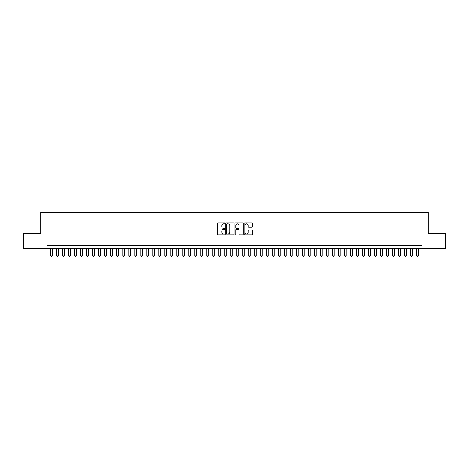 <?xml version="1.0" encoding="UTF-8"?>
<svg xmlns="http://www.w3.org/2000/svg" width="469" height="469" viewBox="0 0 469 469"><rect width="100%" height="100%" fill="white"/><g stroke="black" fill="none" stroke-linecap="round" stroke-linejoin="round"><path stroke-width="0.7" d="M224.903 223.414A0.41 0.41 0 0 0 224.487 222.998L218.232 222.998A0.586 0.586 0 0 0 217.639 223.59L217.639 234.189A0.586 0.586 0 0 0 218.232 234.781L224.487 234.781A0.41 0.41 0 0 0 224.903 234.365A0.41 0.41 0 0 0 224.487 233.955L223.678 233.955A1.882 1.882 0 0 1 221.796 232.073L221.796 231.188A1.882 1.882 0 0 1 223.678 229.3L224.487 229.3A0.41 0.41 0 0 0 224.903 228.89A0.41 0.41 0 0 0 224.487 228.479L223.678 228.479A1.882 1.882 0 0 1 221.796 226.591L221.796 225.712A1.882 1.882 0 0 1 223.678 223.824L224.487 223.824A0.41 0.41 0 0 0 224.903 223.414M251.712 227.154A0.586 0.586 0 0 0 252.299 226.562L252.299 223.59A0.586 0.586 0 0 0 251.712 222.998L244.759 222.998A0.586 0.586 0 0 0 244.173 223.59L244.173 234.189A0.586 0.586 0 0 0 244.759 234.781L251.712 234.781A0.586 0.586 0 0 0 252.299 234.189L252.299 230.596A0.586 0.586 0 0 0 251.712 230.009L248.74 230.009A0.586 0.586 0 0 0 248.148 230.596L248.148 232.378A1.577 1.577 0 0 1 246.571 233.955A1.577 1.577 0 0 1 245 232.378L245 225.401A1.577 1.577 0 0 1 246.571 223.824A1.577 1.577 0 0 1 248.148 225.401L248.148 226.562A0.586 0.586 0 0 0 248.74 227.154L251.712 227.154M47 248.388L23.45 248.388L23.45 233.392L40.697 233.392L40.697 212.393L428.303 212.393L428.303 233.392L445.55 233.392L445.55 248.388L422 248.388L422 245.393L47 245.393L47 248.388L422 248.388M233.984 223.59A0.586 0.586 0 0 0 233.398 222.998L226.445 222.998A0.586 0.586 0 0 0 225.859 223.59L225.859 234.189A0.586 0.586 0 0 0 226.445 234.781L233.398 234.781A0.586 0.586 0 0 0 233.984 234.189L233.984 223.59M235.602 222.998L242.555 222.998A0.586 0.586 0 0 1 243.141 223.59L243.141 234.189A0.586 0.586 0 0 1 242.555 234.781L239.577 234.781A0.586 0.586 0 0 1 238.991 234.189L238.991 229.892A0.586 0.586 0 0 0 238.404 229.3L236.429 229.3A0.586 0.586 0 0 0 235.843 229.892L235.843 234.365A0.41 0.41 0 0 1 235.426 234.781A0.41 0.41 0 0 1 235.016 234.365L235.016 223.59A0.586 0.586 0 0 1 235.602 222.998M227.096 223.824A0.41 0.41 0 0 0 226.679 224.235L226.679 233.544A0.41 0.41 0 0 0 227.096 233.955L227.946 233.955A1.882 1.882 0 0 0 229.833 232.073L229.833 225.712A1.882 1.882 0 0 0 227.946 223.824L227.096 223.824M238.991 225.431A1.577 1.577 0 0 0 237.414 223.854A1.577 1.577 0 0 0 235.843 225.431L235.843 227.887A0.586 0.586 0 0 0 236.429 228.479L238.404 228.479A0.586 0.586 0 0 0 238.991 227.887L238.991 225.431M50.752 248.388L50.752 255.828L52.252 255.828L52.252 248.388M52.252 255.828L51.801 256.607L51.197 256.607L50.752 255.828M56.749 248.388L56.749 255.828L58.25 255.828L58.25 248.388M58.25 255.828L57.798 256.607L57.2 256.607L56.749 255.828M62.752 248.388L62.752 255.828L64.247 255.828L64.247 248.388M64.247 255.828L63.802 256.607L63.198 256.607L62.752 255.828M68.75 248.388L68.75 255.828L70.25 255.828L70.25 248.388M70.25 255.828L69.799 256.607L69.201 256.607L68.75 255.828M74.753 248.388L74.753 255.828L76.248 255.828L76.248 248.388M76.248 255.828L75.802 256.607L75.198 256.607L74.753 255.828M80.75 248.388L80.75 255.828L82.251 255.828L82.251 248.388M82.251 255.828L81.799 256.607L81.201 256.607L80.75 255.828M86.747 248.388L86.747 255.828L88.248 255.828L88.248 248.388M88.248 255.828L87.803 256.607L87.199 256.607L86.747 255.828M92.751 248.388L92.751 255.828L94.251 255.828L94.251 248.388M94.251 255.828L93.8 256.607L93.202 256.607L92.751 255.828M98.748 248.388L98.748 255.828L100.249 255.828L100.249 248.388M100.249 255.828L99.797 256.607L99.199 256.607L98.748 255.828M104.751 248.388L104.751 255.828L106.252 255.828L106.252 248.388M106.252 255.828L105.801 256.607L105.203 256.607L104.751 255.828M110.748 248.388L110.748 255.828L112.249 255.828L112.249 248.388M112.249 255.828L111.798 256.607L111.2 256.607L110.748 255.828M116.752 248.388L116.752 255.828L118.252 255.828L118.252 248.388M118.252 255.828L117.801 256.607L117.197 256.607L116.752 255.828M122.749 248.388L122.749 255.828L124.25 255.828L124.25 248.388M124.25 255.828L123.798 256.607L123.2 256.607L122.749 255.828M128.752 248.388L128.752 255.828L130.247 255.828L130.247 248.388M130.247 255.828L129.802 256.607L129.198 256.607L128.752 255.828M134.75 248.388L134.75 255.828L136.25 255.828L136.25 248.388M136.25 255.828L135.799 256.607L135.201 256.607L134.75 255.828M140.753 248.388L140.753 255.828L142.248 255.828L142.248 248.388M142.248 255.828L141.802 256.607L141.198 256.607L140.753 255.828M146.75 248.388L146.75 255.828L148.251 255.828L148.251 248.388M148.251 255.828L147.799 256.607L147.202 256.607L146.75 255.828M152.747 248.388L152.747 255.828L154.248 255.828L154.248 248.388M154.248 255.828L153.803 256.607L153.199 256.607L152.747 255.828M158.751 248.388L158.751 255.828L160.251 255.828L160.251 248.388M160.251 255.828L159.8 256.607L159.202 256.607L158.751 255.828M164.748 248.388L164.748 255.828L166.249 255.828L166.249 248.388M166.249 255.828L165.797 256.607L165.199 256.607L164.748 255.828M170.751 248.388L170.751 255.828L172.252 255.828L172.252 248.388M172.252 255.828L171.801 256.607L171.203 256.607L170.751 255.828M176.749 248.388L176.749 255.828L178.249 255.828L178.249 248.388M178.249 255.828L177.798 256.607L177.2 256.607L176.749 255.828M182.752 248.388L182.752 255.828L184.253 255.828L184.253 248.388M184.253 255.828L183.801 256.607L183.197 256.607L182.752 255.828M188.749 248.388L188.749 255.828L190.25 255.828L190.25 248.388M190.25 255.828L189.798 256.607L189.2 256.607L188.749 255.828M194.752 248.388L194.752 255.828L196.247 255.828L196.247 248.388M196.247 255.828L195.802 256.607L195.198 256.607L194.752 255.828M200.75 248.388L200.75 255.828L202.25 255.828L202.25 248.388M202.25 255.828L201.799 256.607L201.201 256.607L200.75 255.828M206.753 248.388L206.753 255.828L208.248 255.828L208.248 248.388M208.248 255.828L207.802 256.607L207.198 256.607L206.753 255.828M212.75 248.388L212.75 255.828L214.251 255.828L214.251 248.388M214.251 255.828L213.8 256.607L213.202 256.607L212.75 255.828M218.747 248.388L218.747 255.828L220.248 255.828L220.248 248.388M220.248 255.828L219.803 256.607L219.199 256.607L218.747 255.828M224.751 248.388L224.751 255.828L226.251 255.828L226.251 248.388M226.251 255.828L225.8 256.607L225.202 256.607L224.751 255.828M230.748 248.388L230.748 255.828L232.249 255.828L232.249 248.388M232.249 255.828L231.797 256.607L231.199 256.607L230.748 255.828M236.751 248.388L236.751 255.828L238.252 255.828L238.252 248.388M238.252 255.828L237.801 256.607L237.203 256.607L236.751 255.828M242.749 248.388L242.749 255.828L244.249 255.828L244.249 248.388M244.249 255.828L243.798 256.607L243.2 256.607L242.749 255.828M248.752 248.388L248.752 255.828L250.253 255.828L250.253 248.388M250.253 255.828L249.801 256.607L249.197 256.607L248.752 255.828M254.749 248.388L254.749 255.828L256.25 255.828L256.25 248.388M256.25 255.828L255.798 256.607L255.2 256.607L254.749 255.828M260.752 248.388L260.752 255.828L262.247 255.828L262.247 248.388M262.247 255.828L261.802 256.607L261.198 256.607L260.752 255.828M266.75 248.388L266.75 255.828L268.25 255.828L268.25 248.388M268.25 255.828L267.799 256.607L267.201 256.607L266.75 255.828M272.753 248.388L272.753 255.828L274.248 255.828L274.248 248.388M274.248 255.828L273.802 256.607L273.198 256.607L272.753 255.828M278.75 248.388L278.75 255.828L280.251 255.828L280.251 248.388M280.251 255.828L279.8 256.607L279.202 256.607L278.75 255.828M284.747 248.388L284.747 255.828L286.248 255.828L286.248 248.388M286.248 255.828L285.803 256.607L285.199 256.607L284.747 255.828M290.751 248.388L290.751 255.828L292.251 255.828L292.251 248.388M292.251 255.828L291.8 256.607L291.202 256.607L290.751 255.828M296.748 248.388L296.748 255.828L298.249 255.828L298.249 248.388M298.249 255.828L297.797 256.607L297.199 256.607L296.748 255.828M302.751 248.388L302.751 255.828L304.252 255.828L304.252 248.388M304.252 255.828L303.801 256.607L303.203 256.607L302.751 255.828M308.749 248.388L308.749 255.828L310.249 255.828L310.249 248.388M310.249 255.828L309.798 256.607L309.2 256.607L308.749 255.828M314.752 248.388L314.752 255.828L316.253 255.828L316.253 248.388M316.253 255.828L315.801 256.607L315.197 256.607L314.752 255.828M320.749 248.388L320.749 255.828L322.25 255.828L322.25 248.388M322.25 255.828L321.798 256.607L321.201 256.607L320.749 255.828M326.752 248.388L326.752 255.828L328.247 255.828L328.247 248.388M328.247 255.828L327.802 256.607L327.198 256.607L326.752 255.828M332.75 248.388L332.75 255.828L334.25 255.828L334.25 248.388M334.25 255.828L333.799 256.607L333.201 256.607L332.75 255.828M338.753 248.388L338.753 255.828L340.248 255.828L340.248 248.388M340.248 255.828L339.802 256.607L339.198 256.607L338.753 255.828M344.75 248.388L344.75 255.828L346.251 255.828L346.251 248.388M346.251 255.828L345.8 256.607L345.202 256.607L344.75 255.828M350.748 248.388L350.748 255.828L352.248 255.828L352.248 248.388M352.248 255.828L351.803 256.607L351.199 256.607L350.748 255.828M356.751 248.388L356.751 255.828L358.252 255.828L358.252 248.388M358.252 255.828L357.8 256.607L357.202 256.607L356.751 255.828M362.748 248.388L362.748 255.828L364.249 255.828L364.249 248.388M364.249 255.828L363.797 256.607L363.199 256.607L362.748 255.828M368.751 248.388L368.751 255.828L370.252 255.828L370.252 248.388M370.252 255.828L369.801 256.607L369.203 256.607L368.751 255.828M374.749 248.388L374.749 255.828L376.249 255.828L376.249 248.388M376.249 255.828L375.798 256.607L375.2 256.607L374.749 255.828M380.752 248.388L380.752 255.828L382.253 255.828L382.253 248.388M382.253 255.828L381.801 256.607L381.197 256.607L380.752 255.828M386.749 248.388L386.749 255.828L388.25 255.828L388.25 248.388M388.25 255.828L387.799 256.607L387.201 256.607L386.749 255.828M392.752 248.388L392.752 255.828L394.247 255.828L394.247 248.388M394.247 255.828L393.802 256.607L393.198 256.607L392.752 255.828M398.75 248.388L398.75 255.828L400.25 255.828L400.25 248.388M400.25 255.828L399.799 256.607L399.201 256.607L398.75 255.828M404.753 248.388L404.753 255.828L406.248 255.828L406.248 248.388M406.248 255.828L405.802 256.607L405.198 256.607L404.753 255.828M410.75 248.388L410.75 255.828L412.251 255.828L412.251 248.388M412.251 255.828L411.8 256.607L411.202 256.607L410.75 255.828M416.748 248.388L416.748 255.828L418.248 255.828L418.248 248.388M418.248 255.828L417.803 256.607L417.199 256.607L416.748 255.828"/></g></svg>
